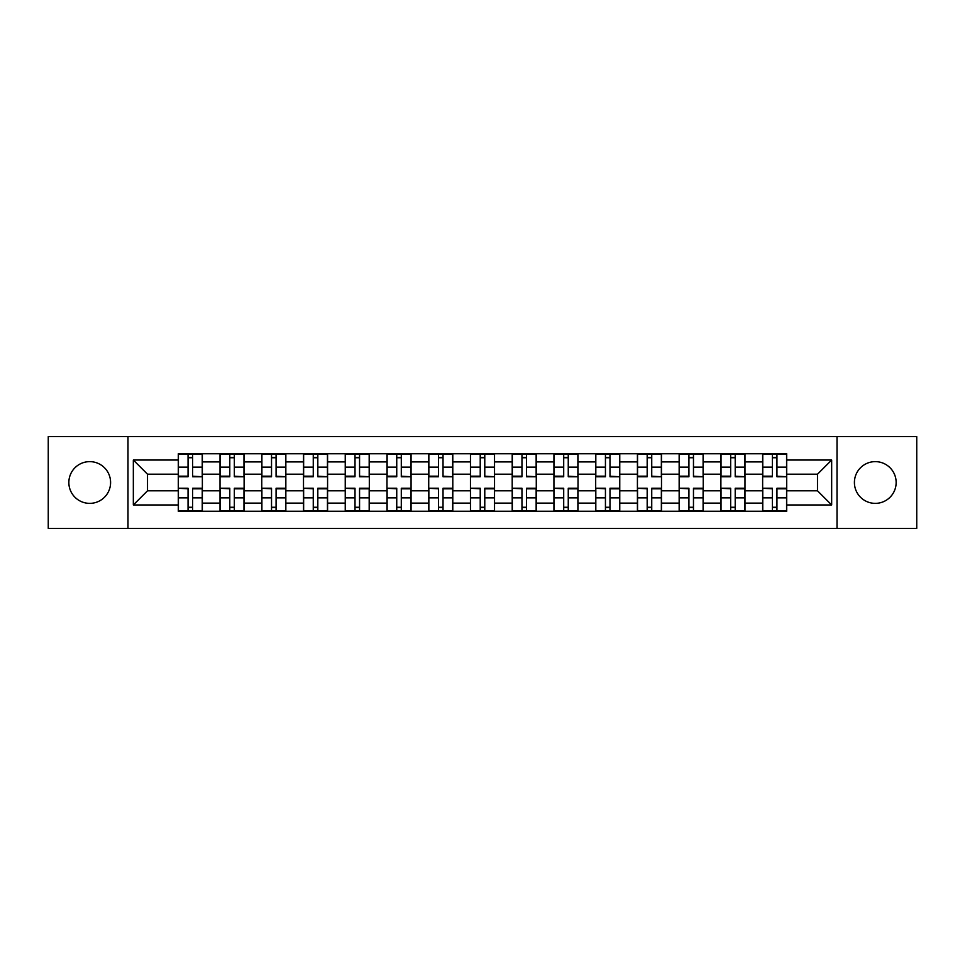 <?xml version="1.0" encoding="UTF-8"?>
<svg xmlns="http://www.w3.org/2000/svg" width="965" height="965" viewBox="0 0 965 965"><rect width="100%" height="100%" fill="white"/><g stroke="black" fill="none" stroke-linecap="round" stroke-linejoin="round"><path stroke-width="1.45" d="M875.279 461.632A20.868 20.868 0 0 0 854.411 482.5A20.868 20.868 0 0 0 875.279 503.368A20.868 20.868 0 0 0 896.147 482.5A20.868 20.868 0 0 0 875.279 461.632M89.721 461.632A20.868 20.868 0 0 0 68.853 482.5A20.868 20.868 0 0 0 89.721 503.368A20.868 20.868 0 0 0 110.589 482.5A20.868 20.868 0 0 0 89.721 461.632M837.017 528.386L916.75 528.386L916.75 436.614L48.25 436.614L48.25 528.386L837.017 528.386L837.017 436.614M220.02 511.257L220.02 461.897L202.361 461.897L202.361 511.257M202.361 461.897L202.361 453.743M220.02 461.897L220.02 453.743M244.109 453.743L244.109 511.257M261.768 511.257L261.768 453.743M285.845 453.743L285.845 511.257M303.505 511.257L303.505 453.743M327.581 453.743L327.581 511.257M345.241 511.257L345.241 453.743M369.318 453.743L369.318 511.257M386.977 511.257L386.977 453.743M411.066 453.743L411.066 511.257M428.725 511.257L428.725 453.743M452.802 453.743L452.802 511.257M470.462 511.257L470.462 453.743M494.538 453.743L494.538 511.257M512.198 511.257L512.198 453.743M536.275 453.743L536.275 511.257M553.934 511.257L553.934 453.743M578.023 453.743L578.023 511.257M595.682 511.257L595.682 453.743M619.759 453.743L619.759 511.257M637.419 511.257L637.419 453.743M661.495 453.743L661.495 511.257M679.155 511.257L679.155 453.743M703.232 453.743L703.232 511.257M720.891 511.257L720.891 453.743M744.98 453.743L744.98 511.257M762.639 511.257L762.639 453.743M762.639 490.799L744.98 490.799M720.891 490.799L703.232 490.799M679.155 490.799L661.495 490.799M637.419 490.799L619.759 490.799M595.682 490.799L578.023 490.799M553.934 490.799L536.275 490.799M512.198 490.799L494.538 490.799M470.462 490.799L452.802 490.799M428.725 490.799L411.066 490.799M386.977 490.799L369.318 490.799M345.241 490.799L327.581 490.799M303.505 490.799L285.845 490.799M261.768 490.799L244.109 490.799M220.02 490.799L202.361 490.799M762.639 474.201L744.98 474.201M720.891 474.201L703.232 474.201M679.155 474.201L661.495 474.201M637.419 474.201L619.759 474.201M595.682 474.201L578.023 474.201M553.934 474.201L536.275 474.201M512.198 474.201L494.538 474.201M470.462 474.201L452.802 474.201M428.725 474.201L411.066 474.201M386.977 474.201L369.318 474.201M345.241 474.201L327.581 474.201M303.505 474.201L285.845 474.201M261.768 474.201L244.109 474.201M220.02 474.201L202.361 474.201M147.512 490.799L178.284 490.799L178.284 474.201L147.512 474.201L147.512 490.799L133.339 504.972L133.339 460.028L178.284 460.028L178.284 474.201M786.716 474.201L786.716 490.799L817.488 490.799L817.488 474.201L786.716 474.201L786.716 453.743L178.284 453.743L178.284 460.028M786.716 460.028L831.661 460.028L831.661 504.972L786.716 504.972L786.716 490.799M178.284 490.799L178.284 511.257L786.716 511.257L786.716 504.972M178.284 504.972L133.339 504.972M127.983 528.386L127.983 436.614M192.602 507.252L188.054 507.252M188.054 457.748L192.602 457.748M234.338 507.252L229.791 507.252M229.791 457.748L234.338 457.748M276.074 507.252L271.527 507.252M271.527 457.748L276.074 457.748M317.823 507.252L313.263 507.252M313.263 457.748L317.823 457.748M359.559 507.252L355.011 507.252M355.011 457.748L359.559 457.748M401.295 507.252L396.748 507.252M396.748 457.748L401.295 457.748M443.031 507.252L438.484 507.252M438.484 457.748L443.031 457.748M484.78 507.252L480.22 507.252M480.22 457.748L484.78 457.748M526.516 507.252L521.969 507.252M521.969 457.748L526.516 457.748M568.252 507.252L563.705 507.252M563.705 457.748L568.252 457.748M609.989 507.252L605.441 507.252M605.441 457.748L609.989 457.748M651.737 507.252L647.177 507.252M647.177 457.748L651.737 457.748M693.473 507.252L688.926 507.252M688.926 457.748L693.473 457.748M735.209 507.252L730.662 507.252M730.662 457.748L735.209 457.748M776.946 507.252L772.398 507.252M772.398 457.748L776.946 457.748M133.339 460.028L147.512 474.201M817.488 490.799L831.661 504.972M817.488 474.201L831.661 460.028M192.602 476.179L202.228 476.746L192.602 476.746L192.602 454.008L202.228 454.008L196.884 454.008M202.228 476.179L202.228 454.008M188.054 457.482L192.602 457.482M196.474 454.008L178.416 454.008L178.416 476.746L188.054 476.746L188.054 454.008L184.17 454.008M188.054 488.821L178.416 488.254L188.054 488.254L188.054 510.992L178.416 510.992L183.772 510.992M178.416 488.821L178.416 510.992M192.602 507.518L188.054 507.518M184.17 510.992L202.228 510.992L202.228 488.254L192.602 488.254L192.602 510.992L196.474 510.992M234.338 476.179L243.976 476.746L234.338 476.746L234.338 454.008L243.976 454.008L238.62 454.008M243.976 476.179L243.976 454.008M229.791 457.482L234.338 457.482M238.222 454.008L220.153 454.008L220.153 476.746L229.791 476.746L229.791 454.008L225.907 454.008M276.074 476.179L285.712 476.746L276.074 476.746L276.074 454.008L285.712 454.008L280.357 454.008M285.712 476.179L285.712 454.008M271.527 457.482L276.074 457.482M279.959 454.008L261.901 454.008L261.901 476.746L271.527 476.746L271.527 454.008L267.655 454.008M229.791 488.821L220.153 488.254L229.791 488.254L229.791 510.992L220.153 510.992L225.508 510.992M220.153 488.821L220.153 510.992M234.338 507.518L229.791 507.518M225.907 510.992L243.976 510.992L243.976 488.254L234.338 488.254L234.338 510.992L238.222 510.992M271.527 488.821L261.901 488.254L271.527 488.254L271.527 510.992L261.901 510.992L267.245 510.992M261.901 488.821L261.901 510.992M276.074 507.518L271.527 507.518M267.655 510.992L285.712 510.992L285.712 488.254L276.074 488.254L276.074 510.992L279.959 510.992M317.823 476.179L327.449 476.746L317.823 476.746L317.823 454.008L327.449 454.008L322.093 454.008M327.449 476.179L327.449 454.008M313.263 457.482L317.823 457.482M321.695 454.008L303.637 454.008L303.637 476.746L313.263 476.746L313.263 454.008L309.391 454.008M359.559 476.179L369.185 476.746L359.559 476.746L359.559 454.008L369.185 454.008L363.841 454.008M369.185 476.179L369.185 454.008M355.011 457.482L359.559 457.482M363.431 454.008L345.373 454.008L345.373 476.746L355.011 476.746L355.011 454.008L351.127 454.008M401.295 476.179L410.933 476.746L401.295 476.746L401.295 454.008L410.933 454.008L405.577 454.008M410.933 476.179L410.933 454.008M396.748 457.482L401.295 457.482M405.179 454.008L387.11 454.008L387.11 476.746L396.748 476.746L396.748 454.008L392.864 454.008M313.263 488.821L303.637 488.254L313.263 488.254L313.263 510.992L303.637 510.992L308.993 510.992M303.637 488.821L303.637 510.992M317.823 507.518L313.263 507.518M309.391 510.992L327.449 510.992L327.449 488.254L317.823 488.254L317.823 510.992L321.695 510.992M355.011 488.821L345.373 488.254L355.011 488.254L355.011 510.992L345.373 510.992L350.729 510.992M345.373 488.821L345.373 510.992M359.559 507.518L355.011 507.518M351.127 510.992L369.185 510.992L369.185 488.254L359.559 488.254L359.559 510.992L363.431 510.992M396.748 488.821L387.11 488.254L396.748 488.254L396.748 510.992L387.11 510.992L392.466 510.992M387.11 488.821L387.11 510.992M401.295 507.518L396.748 507.518M392.864 510.992L410.933 510.992L410.933 488.254L401.295 488.254L401.295 510.992L405.179 510.992M443.031 476.179L452.669 476.746L443.031 476.746L443.031 454.008L452.669 454.008L447.314 454.008M452.669 476.179L452.669 454.008M438.484 457.482L443.031 457.482M446.916 454.008L428.858 454.008L428.858 476.746L438.484 476.746L438.484 454.008L434.612 454.008M438.484 488.821L428.858 488.254L438.484 488.254L438.484 510.992L428.858 510.992L434.202 510.992M428.858 488.821L428.858 510.992M443.031 507.518L438.484 507.518M434.612 510.992L452.669 510.992L452.669 488.254L443.031 488.254L443.031 510.992L446.916 510.992M484.78 476.179L494.406 476.746L484.78 476.746L484.78 454.008L494.406 454.008L489.05 454.008M494.406 476.179L494.406 454.008M480.22 457.482L484.78 457.482M488.652 454.008L470.594 454.008L470.594 476.746L480.22 476.746L480.22 454.008L476.348 454.008M480.22 488.821L470.594 488.254L480.22 488.254L480.22 510.992L470.594 510.992L475.95 510.992M470.594 488.821L470.594 510.992M484.78 507.518L480.22 507.518M476.348 510.992L494.406 510.992L494.406 488.254L484.78 488.254L484.78 510.992L488.652 510.992M526.516 476.179L536.142 476.746L526.516 476.746L526.516 454.008L536.142 454.008L530.798 454.008M536.142 476.179L536.142 454.008M521.969 457.482L526.516 457.482M530.388 454.008L512.331 454.008L512.331 476.746L521.969 476.746L521.969 454.008L518.084 454.008M521.969 488.821L512.331 488.254L521.969 488.254L521.969 510.992L512.331 510.992L517.686 510.992M512.331 488.821L512.331 510.992M526.516 507.518L521.969 507.518M518.084 510.992L536.142 510.992L536.142 488.254L526.516 488.254L526.516 510.992L530.388 510.992M568.252 476.179L577.89 476.746L568.252 476.746L568.252 454.008L577.89 454.008L572.534 454.008M577.89 476.179L577.89 454.008M563.705 457.482L568.252 457.482M572.136 454.008L554.067 454.008L554.067 476.746L563.705 476.746L563.705 454.008L559.821 454.008M563.705 488.821L554.067 488.254L563.705 488.254L563.705 510.992L554.067 510.992L559.423 510.992M554.067 488.821L554.067 510.992M568.252 507.518L563.705 507.518M559.821 510.992L577.89 510.992L577.89 488.254L568.252 488.254L568.252 510.992L572.136 510.992M609.989 476.179L619.626 476.746L609.989 476.746L609.989 454.008L619.626 454.008L614.271 454.008M619.626 476.179L619.626 454.008M605.441 457.482L609.989 457.482M613.873 454.008L595.815 454.008L595.815 476.746L605.441 476.746L605.441 454.008L601.569 454.008M605.441 488.821L595.815 488.254L605.441 488.254L605.441 510.992L595.815 510.992L601.159 510.992M595.815 488.821L595.815 510.992M609.989 507.518L605.441 507.518M601.569 510.992L619.626 510.992L619.626 488.254L609.989 488.254L609.989 510.992L613.873 510.992M651.737 476.179L661.363 476.746L651.737 476.746L651.737 454.008L661.363 454.008L656.007 454.008M661.363 476.179L661.363 454.008M647.177 457.482L651.737 457.482M655.609 454.008L637.551 454.008L637.551 476.746L647.177 476.746L647.177 454.008L643.305 454.008M647.177 488.821L637.551 488.254L647.177 488.254L647.177 510.992L637.551 510.992L642.907 510.992M637.551 488.821L637.551 510.992M651.737 507.518L647.177 507.518M643.305 510.992L661.363 510.992L661.363 488.254L651.737 488.254L651.737 510.992L655.609 510.992M693.473 476.179L703.099 476.746L693.473 476.746L693.473 454.008L703.099 454.008L697.755 454.008M703.099 476.179L703.099 454.008M688.926 457.482L693.473 457.482M697.345 454.008L679.288 454.008L679.288 476.746L688.926 476.746L688.926 454.008L685.041 454.008M688.926 488.821L679.288 488.254L688.926 488.254L688.926 510.992L679.288 510.992L684.643 510.992M679.288 488.821L679.288 510.992M693.473 507.518L688.926 507.518M685.041 510.992L703.099 510.992L703.099 488.254L693.473 488.254L693.473 510.992L697.345 510.992M735.209 476.179L744.847 476.746L735.209 476.746L735.209 454.008L744.847 454.008L739.492 454.008M744.847 476.179L744.847 454.008M730.662 457.482L735.209 457.482M739.094 454.008L721.024 454.008L721.024 476.746L730.662 476.746L730.662 454.008L726.778 454.008M730.662 488.821L721.024 488.254L730.662 488.254L730.662 510.992L721.024 510.992L726.38 510.992M721.024 488.821L721.024 510.992M735.209 507.518L730.662 507.518M726.778 510.992L744.847 510.992L744.847 488.254L735.209 488.254L735.209 510.992L739.094 510.992M776.946 476.179L786.584 476.746L776.946 476.746L776.946 454.008L786.584 454.008L781.228 454.008M786.584 476.179L786.584 454.008M772.398 457.482L776.946 457.482M780.83 454.008L762.772 454.008L762.772 476.746L772.398 476.746L772.398 454.008L768.526 454.008M772.398 488.821L762.772 488.254L772.398 488.254L772.398 510.992L762.772 510.992L768.116 510.992M762.772 488.821L762.772 510.992M776.946 507.518L772.398 507.518M768.526 510.992L786.584 510.992L786.584 488.254L776.946 488.254L776.946 510.992L780.83 510.992M720.891 461.897L703.232 461.897M679.155 461.897L661.495 461.897M637.419 461.897L619.759 461.897M595.682 461.897L578.023 461.897M553.934 461.897L536.275 461.897M512.198 461.897L494.538 461.897M470.462 461.897L452.802 461.897M428.725 461.897L411.066 461.897M386.977 461.897L369.318 461.897M345.241 461.897L327.581 461.897M303.505 461.897L285.845 461.897M261.768 461.897L244.109 461.897M762.639 461.897L744.98 461.897M720.891 503.103L703.232 503.103M679.155 503.103L661.495 503.103M637.419 503.103L619.759 503.103M595.682 503.103L578.023 503.103M553.934 503.103L536.275 503.103M512.198 503.103L494.538 503.103M470.462 503.103L452.802 503.103M428.725 503.103L411.066 503.103M386.977 503.103L369.318 503.103M345.241 503.103L327.581 503.103M303.505 503.103L285.845 503.103M261.768 503.103L244.109 503.103M220.02 503.103L202.361 503.103M762.639 503.103L744.98 503.103M192.602 467.144L202.228 467.144M178.416 476.179L188.054 476.179M178.416 467.144L188.054 467.144M188.054 497.856L178.416 497.856M202.228 488.821L192.602 488.821M202.228 497.856L192.602 497.856M234.338 467.144L243.976 467.144M220.153 476.179L229.791 476.179M220.153 467.144L229.791 467.144M276.074 467.144L285.712 467.144M261.901 476.179L271.527 476.179M261.901 467.144L271.527 467.144M229.791 497.856L220.153 497.856M243.976 488.821L234.338 488.821M243.976 497.856L234.338 497.856M271.527 497.856L261.901 497.856M285.712 488.821L276.074 488.821M285.712 497.856L276.074 497.856M317.823 467.144L327.449 467.144M303.637 476.179L313.263 476.179M303.637 467.144L313.263 467.144M359.559 467.144L369.185 467.144M345.373 476.179L355.011 476.179M345.373 467.144L355.011 467.144M401.295 467.144L410.933 467.144M387.11 476.179L396.748 476.179M387.11 467.144L396.748 467.144M313.263 497.856L303.637 497.856M327.449 488.821L317.823 488.821M327.449 497.856L317.823 497.856M355.011 497.856L345.373 497.856M369.185 488.821L359.559 488.821M369.185 497.856L359.559 497.856M396.748 497.856L387.11 497.856M410.933 488.821L401.295 488.821M410.933 497.856L401.295 497.856M443.031 467.144L452.669 467.144M428.858 476.179L438.484 476.179M428.858 467.144L438.484 467.144M438.484 497.856L428.858 497.856M452.669 488.821L443.031 488.821M452.669 497.856L443.031 497.856M484.78 467.144L494.406 467.144M470.594 476.179L480.22 476.179M470.594 467.144L480.22 467.144M480.22 497.856L470.594 497.856M494.406 488.821L484.78 488.821M494.406 497.856L484.78 497.856M526.516 467.144L536.142 467.144M512.331 476.179L521.969 476.179M512.331 467.144L521.969 467.144M521.969 497.856L512.331 497.856M536.142 488.821L526.516 488.821M536.142 497.856L526.516 497.856M568.252 467.144L577.89 467.144M554.067 476.179L563.705 476.179M554.067 467.144L563.705 467.144M563.705 497.856L554.067 497.856M577.89 488.821L568.252 488.821M577.89 497.856L568.252 497.856M609.989 467.144L619.626 467.144M595.815 476.179L605.441 476.179M595.815 467.144L605.441 467.144M605.441 497.856L595.815 497.856M619.626 488.821L609.989 488.821M619.626 497.856L609.989 497.856M651.737 467.144L661.363 467.144M637.551 476.179L647.177 476.179M637.551 467.144L647.177 467.144M647.177 497.856L637.551 497.856M661.363 488.821L651.737 488.821M661.363 497.856L651.737 497.856M693.473 467.144L703.099 467.144M679.288 476.179L688.926 476.179M679.288 467.144L688.926 467.144M688.926 497.856L679.288 497.856M703.099 488.821L693.473 488.821M703.099 497.856L693.473 497.856M735.209 467.144L744.847 467.144M721.024 476.179L730.662 476.179M721.024 467.144L730.662 467.144M730.662 497.856L721.024 497.856M744.847 488.821L735.209 488.821M744.847 497.856L735.209 497.856M776.946 467.144L786.584 467.144M762.772 476.179L772.398 476.179M762.772 467.144L772.398 467.144M772.398 497.856L762.772 497.856M786.584 488.821L776.946 488.821M786.584 497.856L776.946 497.856"/></g></svg>
